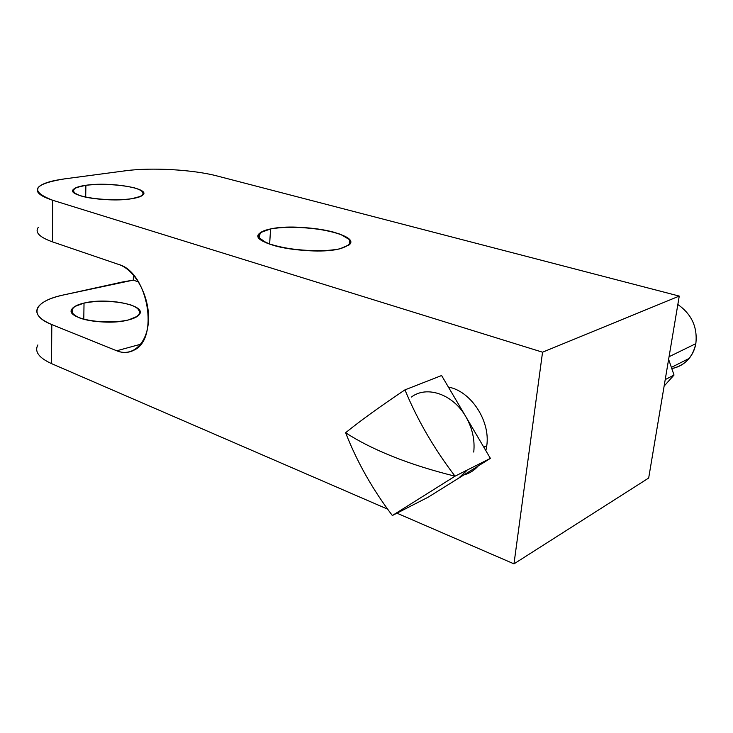 <?xml version="1.0" encoding="UTF-8"?>
<svg xmlns="http://www.w3.org/2000/svg" width="733" height="733" viewBox="0 0 733 733"><rect width="100%" height="100%" fill="white"/><g stroke="black" fill="none" stroke-linecap="round" stroke-linejoin="round"><path stroke-width="1.1" d="M473.747 452.059C475.011 439.937 472.364 428.127 465.803 416.628L441.596 375.525L404.946 389.874C417.407 419.954 434.11 448.724 455.037 476.184L490.386 458.372L458.601 478.209L490.386 458.372L455.037 476.184L392.357 515.519C372.52 489.342 356.934 461.744 345.609 432.727C360.37 420.76 380.143 406.476 404.946 389.874L441.596 375.525L465.803 416.628C472.364 428.127 475.011 439.937 473.747 452.059C475.011 439.937 472.364 428.127 465.803 416.628L490.386 458.372L428.292 497.121L458.601 478.209L466.738 470.613M404.946 389.874C417.407 419.954 434.11 448.724 455.037 476.184L392.357 515.519C372.52 489.342 356.934 461.744 345.609 432.727C358.309 441.046 373.958 448.962 392.567 456.457C411.268 463.943 432.094 470.522 455.037 476.184L392.357 515.519L428.292 497.121L392.357 515.519C372.52 489.342 356.934 461.744 345.609 432.727C360.37 420.76 380.143 406.476 404.946 389.874C417.407 419.954 434.11 448.724 455.037 476.184C432.094 470.522 411.268 463.943 392.567 456.457C373.958 448.962 358.309 441.046 345.609 432.727C360.37 420.76 380.143 406.476 404.946 389.874L441.596 375.525L490.386 458.372L465.803 416.628C453.021 394.152 426.817 385.283 411.442 397.02C426.817 385.283 453.021 394.152 465.803 416.628C453.021 394.152 426.817 385.283 411.442 397.02M448.404 387.088C470.678 390.946 490.505 420.788 486.776 445.701C490.505 420.788 470.678 390.946 448.404 387.088C470.678 390.946 490.505 420.788 486.776 445.701L485.869 450.703L486.776 445.701L485.869 450.703L486.776 445.701L483.789 447.157L486.776 445.701C490.505 420.788 470.678 390.946 448.404 387.088C470.678 390.946 490.505 420.788 486.776 445.701L483.789 447.157M478.209 465.968C474.242 470.458 469.459 473.445 463.87 474.92C469.459 473.445 474.242 470.458 478.209 465.968C474.242 470.458 469.459 473.445 463.87 474.92C469.459 473.445 474.242 470.458 478.209 465.968C474.242 470.458 469.459 473.445 463.87 474.92M669.064 356.724L695.828 343.658C694.82 349.293 692.584 354.213 689.148 358.428C684.549 363.87 678.758 367.251 671.785 368.571C684.769 365.666 692.777 357.365 695.828 343.658L669.064 356.724L695.828 343.658C697.679 327.284 691.686 314.228 677.833 304.507C691.686 314.228 697.679 327.284 695.828 343.658C692.777 357.365 684.769 365.666 671.785 368.571M52.73 200.274L52.419 241.844L52.73 200.274C29.265 191.111 33.196 183.983 64.531 178.879L125.343 170.798C151.328 167.225 193.292 169.635 217.179 175.993L679.253 296.086L542.548 352.197L513.98 563.86L648.678 478.035L679.253 296.086L542.548 352.197L52.73 200.274C39.518 195.958 34.772 191.597 38.483 187.19C42.184 183.497 50.87 180.73 64.531 178.879L125.343 170.798C151.328 167.225 193.292 169.635 217.179 175.993L679.253 296.086L542.548 352.197L52.73 200.274C29.265 191.111 33.196 183.983 64.531 178.879L125.343 170.798C151.328 167.225 193.292 169.635 217.179 175.993L679.253 296.086L648.678 478.035L513.98 563.86L396.929 513.173L513.98 563.86L542.548 352.197L52.73 200.274L52.419 241.844L118.828 264.512C135.156 269.817 149.44 296.04 148.515 319.588C147.846 343.227 132.591 357.438 116.73 350.777L51.805 324.572L51.521 363.614L387.601 509.133L51.521 363.614C38.849 357.814 34.304 351.583 37.869 344.931M52.419 241.844L118.828 264.512L52.419 241.844C39.353 237.135 34.653 232.288 38.327 227.285M131.839 198.698C137.685 197.763 141.405 196.499 143.008 194.905C150.622 188.326 109.556 181.573 85.88 185.293L85.688 197.15L85.88 185.293C79.402 186.219 75.279 187.556 73.52 189.306C65.512 195.766 108.438 202.821 131.839 198.698C146.279 195.729 147.287 192.165 134.881 187.987C119.635 184.34 103.307 183.433 85.88 185.293C70.771 187.978 69.122 191.524 80.951 195.94C93.155 199.678 117.546 200.989 131.839 198.698L141.066 196.224C144.089 194.062 143.512 191.835 139.352 189.535C128.293 185.128 103.041 183.122 85.88 185.293L76.278 187.593C72.677 189.682 72.769 191.918 76.562 194.309C87.218 199 114.559 201.163 131.839 198.698M128.541 319.918C134.221 318.452 137.85 316.61 139.435 314.384C146.912 305.166 107.064 297.241 84.029 303.077L83.782 319.267L84.029 303.077C77.735 304.552 73.731 306.513 72.017 308.959C64.22 318.021 105.799 326.277 128.541 319.918C142.596 315.41 143.613 310.508 131.61 305.203C116.831 300.695 100.98 299.989 84.029 303.077C69.351 307.228 67.738 312.13 79.191 317.774C91.002 322.483 114.641 323.491 128.541 319.918L137.52 316.244C140.489 313.202 139.957 310.178 135.935 307.173C125.242 301.501 100.714 299.559 84.029 303.077L74.693 306.531C71.193 309.491 71.275 312.542 74.931 315.685C85.248 321.741 111.746 323.83 128.541 319.918M340.057 248.753C355.331 243.878 353.315 238.381 334.001 232.242C315.721 227.175 286.814 225.645 270.578 228.943C253.856 233.259 254.809 238.738 273.436 245.381C292.073 250.979 324.224 252.573 340.057 248.753L349.1 244.95C362.239 234.551 299.715 222.264 270.578 228.943L269.634 244.144L270.578 228.943C265.291 230.015 261.681 231.454 259.729 233.231C245.702 243.209 311.488 256.348 340.057 248.753L349.311 244.749L349.494 239.664L340.973 234.523C323.18 228.009 290.176 225.388 270.578 228.943L260.49 232.608L258.886 237.584L266.491 242.916C283.946 250.008 320.614 252.912 340.057 248.753M133.424 274.985L133.278 280.125L133.424 274.985L133.278 280.125L122.512 281.976L133.278 280.125L138.528 281.958M665.216 379.602L674.021 375.058L668.624 359.344L674.021 375.058L665.216 379.602L674.021 375.058L664.135 386.071M140.809 344.208L116.73 350.777L140.809 344.208L116.73 350.777L51.805 324.572C27.194 314.915 34.763 300.887 63.331 294.996L122.512 281.976L63.331 294.996C50.055 297.955 41.616 302.023 38.015 307.182C34.414 313.321 39.014 319.112 51.805 324.572C27.194 314.915 34.763 300.887 63.331 294.996L133.278 280.125M116.73 350.777C122.832 353.187 128.559 352.994 133.901 350.2C159.565 339.104 148.075 272.255 118.828 264.512C135.156 269.817 149.44 296.04 148.515 319.588C147.846 343.227 132.591 357.438 116.73 350.777L51.805 324.572L51.521 363.614L51.805 324.572M458.601 478.209L428.292 497.121L392.357 515.519M542.548 352.197L513.98 563.86L396.929 513.173M85.688 197.15L85.88 185.293M83.782 319.267L84.029 303.077M269.634 244.144L270.578 228.943M387.601 509.133L51.521 363.614M679.253 296.086L648.678 478.035L513.98 563.86M668.624 359.344L674.021 375.058M677.833 304.507C691.686 314.228 697.679 327.284 695.828 343.658M345.609 432.727C358.309 441.046 373.958 448.962 392.567 456.457C411.268 463.943 432.094 470.522 455.037 476.184L490.386 458.372M486.776 445.701L485.869 450.703M671.382 367.389L689.148 358.428M73.483 192.211L73.52 189.306M72.017 308.959L71.962 312.918M259.729 233.231L259.418 238.353"/></g></svg>
